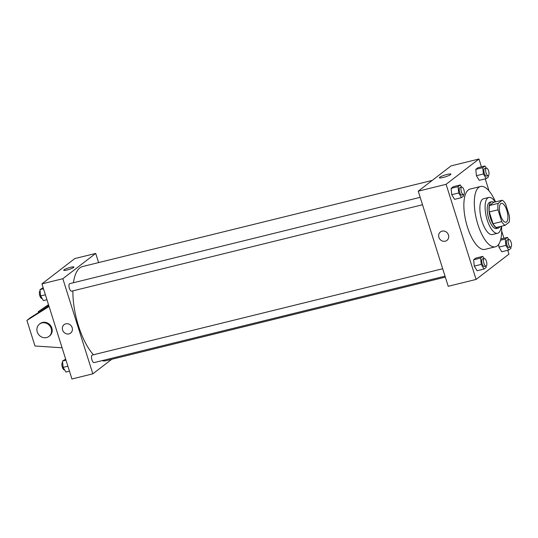 <?xml version="1.0" encoding="UTF-8"?>
<svg xmlns="http://www.w3.org/2000/svg" width="538" height="538" viewBox="0 0 538 538"><rect width="100%" height="100%" fill="white"/><g stroke="black" fill="none" stroke-linecap="round" stroke-linejoin="round"><path stroke-width="0.81" d="M506.823 210.351A9.704 3.699 -103.8 0 1 505.982 222.207A9.704 3.699 -103.8 0 1 500.071 213.667A9.704 3.699 -103.8 0 1 501.342 203.357A9.704 3.699 -103.8 0 1 506.823 210.351M502.243 200.237L498.161 203.377A13.221 5.044 -103.8 0 0 498.013 209.8L501.732 221.602A13.221 5.044 -103.8 0 0 505.088 225.328L509.163 222.187A13.221 5.044 -103.8 0 0 509.318 215.765L505.592 203.963A13.221 5.044 -103.8 0 0 502.243 200.237L493.528 202.382L489.452 205.523L498.161 203.377M489.452 205.523A13.221 5.044 -103.8 0 0 489.298 211.945L493.023 223.747A13.221 5.044 -103.8 0 0 496.372 227.473L505.088 225.328M493.911 202.288A13.584 5.178 76.2 0 0 491.705 201.737A13.584 5.178 76.2 0 0 489.923 216.168A13.584 5.178 76.2 0 0 498.201 228.119A13.584 5.178 76.2 0 0 498.988 227.735A13.584 5.178 76.2 0 0 499.903 226.606M498.201 228.119L496.46 228.549A13.584 5.178 -103.8 0 1 488.181 216.599A13.584 5.178 -103.8 0 1 489.963 202.167L491.705 201.737M493.023 223.747L501.732 221.602M489.298 211.945L498.013 209.8M495.229 201.965A18.44 7.034 76.2 0 0 488.8 197.453A18.44 7.034 76.2 0 0 486.386 217.043A18.44 7.034 76.2 0 0 497.623 233.263A18.44 7.034 76.2 0 0 498.692 232.739A18.44 7.034 76.2 0 0 501.214 226.283M488.8 197.453L483.575 198.744A18.44 7.034 76.2 0 0 481.154 218.327A18.44 7.034 76.2 0 0 492.391 234.548L497.623 233.263M495.511 201.898A31.056 11.843 76.2 0 0 480.555 186.491A31.056 11.843 76.2 0 0 476.486 219.477A31.056 11.843 76.2 0 0 495.411 246.801A31.056 11.843 76.2 0 0 497.213 245.913A31.056 11.843 76.2 0 0 501.503 226.209M495.411 246.801L484.96 249.37A31.056 11.843 -103.8 0 1 466.036 222.053A31.056 11.843 -103.8 0 1 470.104 189.067L480.555 186.491M484.106 258.543L482.788 256.377L475.821 258.092L473.628 259.78L474.267 266.108L477.092 270.755L484.059 269.034L486.244 267.352L486.117 266.041M461.584 187.13L460.272 184.964L453.299 186.679L451.113 188.367L451.745 194.695L454.576 199.342L461.543 197.621L463.729 195.94L463.601 194.628A3.88 1.48 -103.8 0 1 461.207 191.219A3.88 1.48 -103.8 0 1 461.718 187.096A3.88 1.48 -103.8 0 1 463.911 189.887A3.88 1.48 -103.8 0 1 463.574 194.635L461.833 195.059A3.88 1.48 -103.8 0 1 459.465 191.649A3.88 1.48 -103.8 0 1 459.977 187.527L461.718 187.096M481.436 166.834L478.968 159.013L446.103 184.305L476.096 279.43L508.955 254.131L507.744 250.284M503.951 238.247L501.672 231.024M489.029 190.923L485.229 178.872M508.773 239.551L507.455 237.386L505.269 239.067L505.902 245.402L498.934 247.117L498.659 244.366L498.934 247.117L501.759 251.764L508.733 250.042L510.918 248.361L510.784 247.05M486.258 168.138L484.94 165.973L477.973 167.688L475.787 169.369L476.419 175.704L479.244 180.344L486.211 178.629L488.403 176.948L488.269 175.637M478.968 159.013L451.093 165.879L418.234 191.172L448.221 286.297L476.096 279.43M418.234 191.172L446.103 184.305M447.085 174.433A6.046 0.921 162.5 0 1 450.878 174.137A6.046 0.921 162.5 0 1 445.39 176.834A6.046 0.921 162.5 0 1 439.351 177.769A6.046 0.921 162.5 0 1 447.085 174.433M448.47 234.978A5.34 4.869 52.4 0 1 446.937 240.392A5.34 4.869 52.4 0 1 439.822 239.128A5.34 4.869 52.4 0 1 440.427 231.932A5.34 4.869 52.4 0 1 448.47 234.978M446.937 240.392A5.34 4.869 52.4 0 1 439.822 239.128A5.34 4.869 52.4 0 1 440.427 231.932M445.329 277.124L105.872 360.742A48.521 18.507 -103.8 0 1 101.991 360.662M93.471 354.764A48.521 18.507 -103.8 0 1 72.886 290.87M73.45 282.739A48.521 18.507 -103.8 0 1 82.664 266.518L432.216 180.412M445.027 276.162L94.116 362.605A3.88 1.48 -103.8 0 1 91.756 359.189A3.88 1.48 -103.8 0 1 92.26 355.067L442.687 268.744M422.512 204.749L71.601 291.186A3.88 1.48 -103.8 0 1 69.234 287.776A3.88 1.48 -103.8 0 1 69.745 283.647L420.171 197.332M98.595 262.591L95.703 253.425L62.838 278.718L92.832 373.836L111.716 359.303M95.703 253.425L74.795 258.57L41.937 283.869L71.931 378.987L92.832 373.836M65.797 323.822A5.34 4.869 52.4 0 1 71.789 326.741A5.34 4.869 52.4 0 1 70.639 333.083A5.34 4.869 52.4 0 1 63.531 331.825A5.34 4.869 52.4 0 1 64.13 324.622A5.34 4.869 52.4 0 1 65.797 323.822M41.937 283.869L62.838 278.718M64.13 324.622A5.34 4.869 -127.6 0 0 63.531 331.818A5.34 4.869 -127.6 0 0 70.639 333.083M73.908 267.043A5.34 0.814 -17.5 0 0 69.577 267.568A5.34 0.814 -17.5 0 0 64.029 269.827A5.34 0.814 162.5 0 1 69.584 267.568A5.34 0.814 162.5 0 1 73.908 267.043A5.34 0.814 162.5 0 1 69.066 269.424A5.34 0.814 162.5 0 1 63.726 270.251A5.34 0.814 162.5 0 1 64.029 269.827A5.34 0.814 -17.5 0 0 63.733 270.251M49.066 306.485L26.9 320.392L30.693 317.474L48.924 306.035M48.642 305.133L38.272 311.636L38.561 312.538M48.501 304.683L38.272 311.636M48.978 336.405L49.61 335.92A7.761 7.075 -127.6 0 0 50.485 325.45A7.761 7.075 -127.6 0 0 40.142 323.614L39.509 324.105A7.761 7.075 52.4 0 1 49.852 325.934A7.761 7.075 52.4 0 1 48.978 336.405A7.761 7.075 52.4 0 1 46.55 337.568A7.761 7.075 52.4 0 1 37.835 333.325A7.761 7.075 52.4 0 1 39.509 324.105M26.9 320.392L34.977 346.008L62.085 347.777M484.94 165.973L482.754 167.654L483.386 173.982L486.211 178.629M488.248 175.644L486.507 176.067A3.88 1.48 -103.8 0 1 484.139 172.658A3.88 1.48 -103.8 0 1 484.651 168.528L486.392 168.105A3.88 1.48 -103.8 0 1 488.585 170.896A3.88 1.48 -103.8 0 1 488.248 175.644A3.88 1.48 -103.8 0 1 485.881 172.227A3.88 1.48 -103.8 0 1 486.392 168.105M477.973 167.688L475.787 169.369L476.419 175.704L483.386 173.982M476.419 175.704L479.244 180.344M475.787 169.369L482.754 167.654M460.272 184.964L458.08 186.646L458.719 192.981L461.543 197.621M453.299 186.679L451.113 188.367L451.745 194.695L458.719 192.981M451.745 194.695L454.576 199.342M451.113 188.367L458.08 186.646M505.902 245.402L508.733 250.042M510.764 247.056L509.022 247.487A3.88 1.48 -103.8 0 1 506.655 244.07A3.88 1.48 -103.8 0 1 507.166 239.948L508.908 239.518A3.88 1.48 -103.8 0 1 511.1 242.315A3.88 1.48 -103.8 0 1 510.764 247.056A3.88 1.48 -103.8 0 1 508.397 243.64A3.88 1.48 -103.8 0 1 508.908 239.518M498.934 247.117L501.759 251.764M500.838 239.013L507.455 237.386M500.522 240.237L505.269 239.067M482.788 256.377L480.595 258.058L481.234 264.393L484.059 269.034M486.09 266.048L484.348 266.478A3.88 1.48 -103.8 0 1 481.987 263.062A3.88 1.48 -103.8 0 1 482.492 258.939L484.234 258.509A3.88 1.48 -103.8 0 1 486.426 261.307A3.88 1.48 -103.8 0 1 486.09 266.048A3.88 1.48 -103.8 0 1 483.729 262.631A3.88 1.48 -103.8 0 1 484.234 258.509M475.821 258.092L473.628 259.78L474.267 266.108L481.234 264.393M474.267 266.108L477.092 270.755M473.628 259.78L480.595 258.058M43.148 287.716L39.973 289.639L40.612 295.974L43.437 300.614L46.947 299.753M40.612 295.974L45.38 294.797M39.973 289.639L43.484 288.778M42.119 298.449L41.984 298.482A3.88 1.48 -103.8 0 1 39.63 295.1A3.88 1.48 -103.8 0 1 40.108 290.95M65.663 359.128L62.495 361.052L63.128 367.387L65.952 372.027L69.463 371.166M63.128 367.387L67.896 366.21M62.495 361.052L65.999 360.191M64.634 369.862L64.506 369.895A3.88 1.48 -103.8 0 1 62.146 366.512A3.88 1.48 -103.8 0 1 62.623 362.363"/></g></svg>
